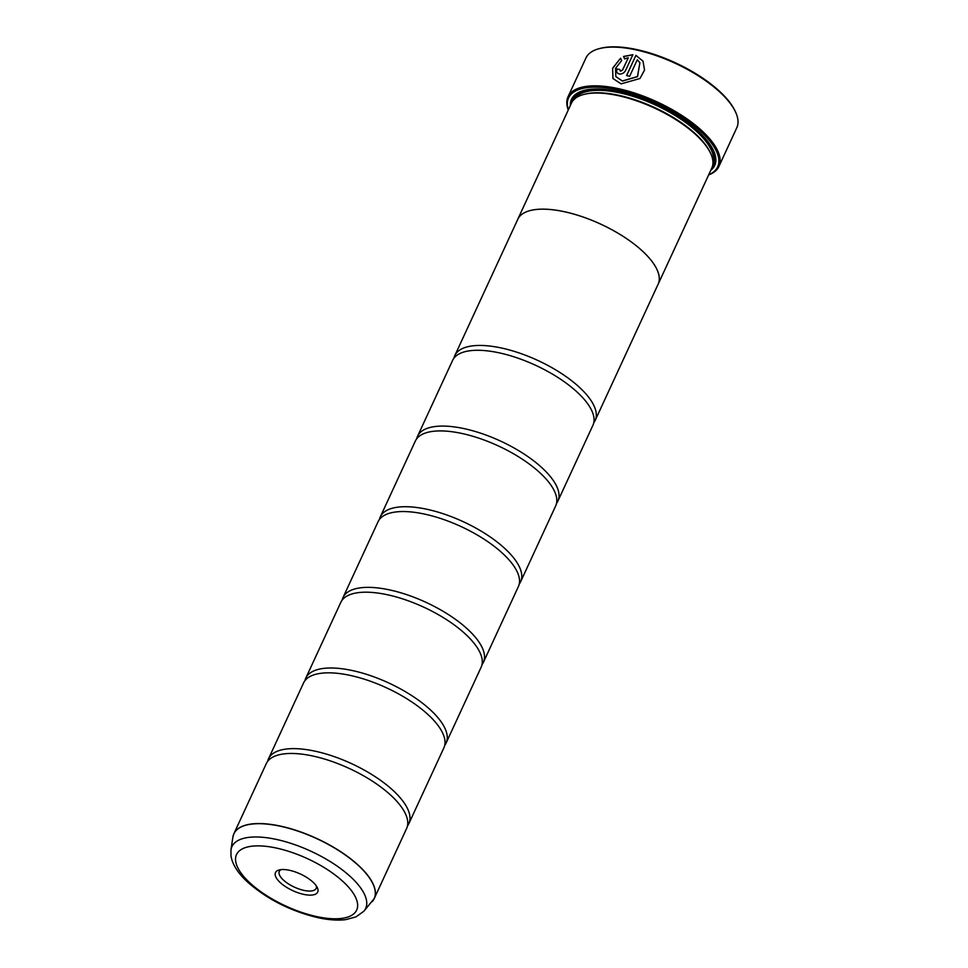 <?xml version="1.0" encoding="UTF-8"?>
<svg xmlns="http://www.w3.org/2000/svg" width="968" height="968" viewBox="0 0 968 968"><rect width="100%" height="100%" fill="white"/><g stroke="black" fill="none" stroke-linecap="round" stroke-linejoin="round"><path stroke-width="1.45" d="M372.232 901.631A77.283 30.407 -155.2 0 0 353.562 861.29A77.283 30.407 -155.2 0 0 280.974 826.37A77.283 30.407 -155.2 0 0 232.864 837.235L230.977 849.88A73.653 28.979 24.8 0 1 276.836 839.522A73.653 28.979 24.8 0 1 346.024 872.809A73.653 28.979 24.8 0 1 363.823 911.263L374.241 898.558L406.62 828.475A77.295 30.419 -155.2 0 0 403.305 809.829A77.295 30.419 -155.2 0 0 313.402 756.141A77.295 30.419 -155.2 0 0 282.644 754.072A77.295 30.419 -155.2 0 0 266.285 763.631L233.893 833.714A77.295 30.419 24.8 0 1 281.022 826.224A77.295 30.419 24.8 0 1 374.241 898.558A77.295 30.419 24.8 0 1 373.37 900.131M407.48 825.934A77.295 30.419 -155.2 0 0 408.859 823.635L443.889 747.84A77.295 30.419 -155.2 0 0 440.561 729.182A77.295 30.419 -155.2 0 0 350.67 675.507A77.295 30.419 -155.2 0 0 319.9 673.438A77.295 30.419 -155.2 0 0 303.541 682.985L268.523 758.791A77.295 30.419 -155.2 0 0 267.676 761.332M444.736 745.287A77.295 30.419 -155.2 0 0 446.115 743L481.144 667.206A77.295 30.419 -155.2 0 0 477.817 648.548A77.295 30.419 -155.2 0 0 387.926 594.86A77.295 30.419 -155.2 0 0 357.168 592.803A77.295 30.419 -155.2 0 0 340.809 602.35L305.779 678.157A77.295 30.419 -155.2 0 0 304.932 680.698M481.991 664.653A77.295 30.419 -155.2 0 0 483.383 662.366L518.4 586.56A77.295 30.419 -155.2 0 0 515.073 567.913A77.295 30.419 -155.2 0 0 425.182 514.226A77.295 30.419 -155.2 0 0 394.424 512.157A77.295 30.419 -155.2 0 0 378.064 521.716L343.035 597.51A77.295 30.419 -155.2 0 0 342.188 600.063M519.247 584.019A77.295 30.419 -155.2 0 0 520.639 581.72L555.668 505.925A77.295 30.419 -155.2 0 0 552.341 487.279A77.295 30.419 -155.2 0 0 462.45 433.591A77.295 30.419 -155.2 0 0 431.68 431.522A77.295 30.419 -155.2 0 0 415.32 441.081L380.303 516.876A77.295 30.419 -155.2 0 0 379.456 519.417M556.515 503.384A77.295 30.419 -155.2 0 0 557.895 501.085L592.924 425.291A77.295 30.419 -155.2 0 0 589.597 406.645A77.295 30.419 -155.2 0 0 499.706 352.957A77.295 30.419 -155.2 0 0 468.935 350.888A77.295 30.419 -155.2 0 0 452.576 360.447L417.559 436.241A77.295 30.419 -155.2 0 0 416.712 438.782M612.974 78.529L612.623 68.462L620.258 58.576M615.866 76.605L622.436 81.082L637.537 76.629L639.896 62.739L637.476 76.532L622.376 80.985L615.866 76.605L615.491 68.45L621.65 60.573L620.561 58.225L612.623 68.22L612.938 78.481L621.045 83.877L640.017 78.481L644.555 70.023L642.982 61.153L635.903 55.358L626.574 75.54A83.103 32.694 24.8 0 1 629.648 76.29L637.283 59.774L639.896 62.739M626.671 75.564L635.903 55.358M635.952 55.454L642.946 61.105M619.677 69.514L620.476 71.221L622.618 70.035L628.244 57.862L622.557 69.938L620.415 71.112L619.617 69.418A83.103 32.694 -155.2 0 0 616.725 68.982L616.689 72.455L619.084 74.016C621.892 74.258 624.045 73.096 625.546 70.531L632.866 54.692L623.537 56.471L624.65 58.854L628.184 57.765M620.415 71.112L619.617 69.418M599.059 48.69L600.148 48.4A82.135 32.319 24.8 0 1 637.246 49.683A82.135 32.319 24.8 0 1 734.918 110.667L735.402 111.695A83.103 32.694 -155.2 0 0 636.581 49.997A83.103 32.694 -155.2 0 0 599.059 48.69A83.103 32.694 -155.2 0 0 585.918 58.044L568.034 96.752A83.103 32.694 24.8 0 1 618.697 88.705A83.103 32.694 24.8 0 1 718.909 166.46A83.103 32.694 24.8 0 1 708.649 174.906M718.909 166.46L736.793 127.752A83.103 32.694 -155.2 0 0 735.402 111.695M289.662 870.329A23.244 9.148 -155.2 0 0 279.159 869.966A23.244 9.148 -155.2 0 0 279.377 881.739A23.244 9.148 -155.2 0 0 303.516 894.335A23.244 9.148 -155.2 0 0 317.298 887.583A23.244 9.148 -155.2 0 0 289.662 870.329M281.059 869.627A20.292 7.986 -155.2 0 0 279.304 871.357A20.292 7.986 -155.2 0 0 303.771 890.354A20.292 7.986 -155.2 0 0 316.149 888.382A20.292 7.986 -155.2 0 0 316.33 885.926M708.733 174.736A82.135 32.319 -155.2 0 0 701.631 132.289A82.135 32.319 -155.2 0 0 618.612 90A82.135 32.319 -155.2 0 0 568.337 109.856M517.432 220.087A77.331 30.431 24.8 0 1 517.759 219.312A77.331 30.431 24.8 0 1 564.901 211.823A77.331 30.431 24.8 0 1 658.155 284.193L711.807 168.069A77.331 30.431 -155.2 0 0 710.512 153.125L710.028 152.097A76.363 30.044 -155.2 0 0 619.217 95.408A76.363 30.044 -155.2 0 0 584.732 94.211L583.631 94.501A77.331 30.431 -155.2 0 0 571.41 103.201L517.759 219.312A77.295 30.419 24.8 0 1 564.913 211.847A77.295 30.419 24.8 0 1 658.131 284.181L595.163 420.451A77.295 30.419 -155.2 0 0 501.944 348.117A77.295 30.419 -155.2 0 0 454.815 355.607A77.295 30.419 -155.2 0 0 453.968 358.148M710.512 153.125A77.331 30.431 -155.2 0 0 618.552 95.711A77.331 30.431 -155.2 0 0 583.631 94.501M710.73 170.392A78.88 31.036 -155.2 0 0 713.38 150.246A78.88 31.036 -155.2 0 0 619.58 91.682A78.88 31.036 -155.2 0 0 583.958 90.447A78.88 31.036 -155.2 0 0 570.333 105.524M584.515 90.302A77.912 30.661 -155.2 0 0 571.701 102.62M408.859 823.635A77.295 30.419 -155.2 0 0 315.641 751.301A77.295 30.419 -155.2 0 0 268.523 758.791M658.155 284.193A77.331 30.431 24.8 0 1 657.78 284.931M446.115 743A77.295 30.419 -155.2 0 0 352.909 670.667A77.295 30.419 -155.2 0 0 305.779 678.157M483.383 662.366A77.295 30.419 -155.2 0 0 390.164 590.032A77.295 30.419 -155.2 0 0 343.035 597.51M520.639 581.72A77.295 30.419 -155.2 0 0 427.42 509.386A77.295 30.419 -155.2 0 0 380.303 516.876M557.895 501.085A77.295 30.419 -155.2 0 0 464.676 428.751A77.295 30.419 -155.2 0 0 417.559 436.241M593.771 422.75A77.295 30.419 -155.2 0 0 595.163 420.451M712.061 167.476A77.912 30.661 -155.2 0 0 713.126 149.737M568.252 110.037A83.103 32.694 24.8 0 1 568.034 96.752M624.711 58.951L623.586 56.567L632.927 54.789M616.713 72.503L616.725 68.982M616.773 69.079A83.103 32.694 24.8 0 1 619.58 69.502M712.944 163.084A76.363 30.044 -155.2 0 0 620.331 92.988A76.363 30.044 -155.2 0 0 574.472 99.099M600.462 89.032A77.331 30.431 -155.2 0 0 572.536 101.277M316.318 916.502A66.187 26.051 -155.2 0 0 354.385 895.061A66.187 26.051 -155.2 0 0 276.848 848.162A66.187 26.051 -155.2 0 0 238.793 869.603A66.187 26.051 -155.2 0 0 316.318 916.502M233.276 835.396A77.295 30.419 24.8 0 1 233.893 833.714L232.864 837.235M712.545 165.964A77.331 30.431 -155.2 0 0 703.772 136.766M363.823 911.263L356.042 916.853L345.879 919.6C337.675 920.629 328.261 919.963 317.637 917.604C290.69 911.082 267.507 899.381 248.074 882.501C238.08 873.426 232.393 864.557 230.989 855.918L230.977 849.88M454.815 355.607L517.783 219.325"/></g></svg>
